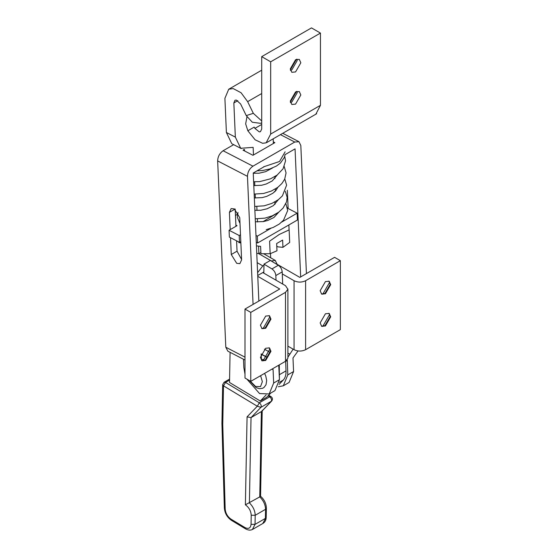 <?xml version="1.0" encoding="UTF-8"?>
<svg xmlns="http://www.w3.org/2000/svg" width="558" height="558" viewBox="0 0 558 558"><rect width="100%" height="100%" fill="white"/><g stroke="black" fill="none" stroke-linecap="round" stroke-linejoin="round"><path stroke-width="0.84" d="M285.124 151.818L279.544 161.485L263.62 166.814M261.758 411.351L251.03 417.614L249.405 502.884C253.095 506.531 255.034 510.668 255.208 515.285L255.034 524.38L252.397 529.493M262.755 523.516L266.208 517.259L266.382 508.164C266.215 503.49 264.269 499.522 260.558 496.25L262.211 410.29M259.721 496.543C260.823 496.041 260.837 496.16 259.756 496.906L245.387 504.816L247.068 416.861L251.03 417.614L260.914 407.347L257.301 406.224L259.337 402.799C261.109 404.313 261.632 405.826 260.914 407.347L271.662 401.056L261.786 411.323M229.575 379.091L224.079 382.265L222.67 384.65L221.931 423.403L222.761 424.561L225.181 509.119C225.627 513.353 227.573 516.701 231.019 519.156L244.948 527.554C248.561 529.291 250.591 528.217 251.051 524.332L251.226 515.236C250.926 510.898 248.98 507.424 245.387 504.816M247.068 416.861L257.301 406.224L223.5 385.85L225.53 382.432L259.337 402.799L269.688 396.822L271.09 396.682L268.677 395.224M230.091 352.321L229.512 382.481L260.272 401.014L266.647 397.338L270.797 393.02M266.124 394.931L260.272 401.014M285.647 361.221L286.017 370.868C286.142 374.899 285.222 377.968 283.255 380.075L279.063 384.427M263.815 273.148L263.99 264.129L270.358 260.453L278.323 265.252L271.948 268.928C274.229 270.546 275.519 272.757 275.84 275.561L276.022 280.193M282.683 284.043L282.209 271.886C281.895 269.082 280.597 266.87 278.323 265.252M279.391 378.477L279.279 364.904M263.99 264.129L271.948 268.928M258.738 253.667L271.369 260.956L275.22 260.433L277.145 264.29L299.841 277.396L334.584 257.336L340.352 260.67L340.352 329.639L305.61 349.699C301.766 351.498 297.916 351.498 294.066 349.699L287.893 346.134M340.352 260.67L305.61 280.73C301.766 282.529 297.916 282.529 294.066 280.73L282.292 273.929M257.768 276.329L279.732 289.002L244.99 309.062L244.99 378.031L250.765 381.365L250.765 312.396L285.501 292.336L287.886 289.26L285.501 285.675L262.804 272.569L257.733 275.499M264.45 349.155L269.068 351.819M250.765 381.365L285.501 361.305L287.886 358.229M265.692 316.072L260.419 325.216L261.96 328.627L265.692 328.257L270.972 319.12L269.423 315.702L265.692 316.072M265.692 348.262L260.419 357.399L261.96 360.817L265.692 360.447L270.972 351.31L269.423 347.892L265.692 348.262M244.99 309.062L250.765 312.396M263.027 328.683L270.002 316.595M263.027 360.873L270.002 348.785M263.836 271.969L262.804 272.569M263.969 265.231L262.804 265.901L257.608 272.674M329.736 282.111L322.754 294.206M329.736 314.3L322.754 326.388M325.426 293.773L321.694 294.143L320.146 290.732L325.426 281.595L329.15 281.225L330.699 284.636L325.426 293.773M325.426 325.963L321.694 326.332L320.146 322.915L325.426 313.777L329.15 313.408L330.699 316.825L325.426 325.963M261.723 328.474L265.196 327.971L270.47 318.834L269.165 315.577M261.723 360.656L265.196 360.161L270.47 351.017L269.165 347.76M328.899 281.093L330.203 284.35L324.923 293.487L321.45 293.989M328.899 313.275L330.203 316.532L324.923 325.677L321.45 326.172M274.501 191.938L275.471 190.989L275.38 188.967M274.927 178.637L274.836 176.614M273.385 143.497L273.183 138.83M244.495 149.565L244.557 150.946M231.751 143.65L226.395 132.49L235.343 137.115L240.7 148.282L253.144 147.368L253.478 154.991M254.246 172.436L254.281 173.322M254.65 181.789L254.825 185.674M255.194 194.149L255.362 198.034M235.343 137.115L233.851 102.944L234.981 100.259L236.292 100.056L240.582 103.934L246.259 115.611L253.325 113.323L247.647 101.647L241.077 92.747L233.16 88.555L228.724 89.245L224.902 98.32L226.395 132.49M256.826 206.53L257.001 210.436M257.371 218.882L257.503 221.986M258.563 246.127L258.891 253.688L256.757 253.255M260.879 252.544L258.891 253.688M274.403 191.603L274.424 192.008M274.857 201.94L274.961 204.361M260.363 123.318L252.314 122.244L246.259 115.611M253.325 113.323L261.709 120.967M238.852 242.005L238.88 242.632L240.861 242.897M276.775 246.259L277.933 246.859L282.948 247.34L289.686 242.437L289.135 229.882L279.321 234.43L269.598 241.168L270.149 253.723L260.935 253.716L260.614 246.364L256.436 245.876M282.948 247.34L282.627 240.079L276.656 243.525L276.97 250.786L270.149 253.723M287.084 199.255L287.754 199.597M235.476 215.472L237.436 214.342M240.805 241.6L239.515 242.346L229.373 237.101L229.08 230.266L237.038 225.669L235.894 225.076M239.515 242.346L239.215 235.518L229.08 230.266M240.505 234.772L239.215 235.518M287 207.932L297.142 213.177L297.442 220.005L257.622 242.995L257.322 236.167L255.976 235.469M257.622 242.995L256.275 242.298M297.142 213.177L281.727 222.077M270.902 228.327L257.322 236.167M288.088 207.297L287.447 207.667M263.076 221.631L277.668 212.912M247.85 130.767L255.132 139.814L262.644 143.294L266.131 142.834L270.672 134.059L270.672 61.812L261.709 56.637L261.709 129.051L260.419 131.702L259.254 131.883L254.915 128.382L254.183 127.112L247.85 130.767L245.66 123.876L246.95 116.88M270.672 134.059L320.445 105.323L320.445 33.075L270.672 61.812M295.559 71.926L291.827 72.296L290.286 68.878L295.559 59.741L299.29 59.371L300.832 62.789L295.559 71.926M295.559 104.109L291.827 104.479L290.286 101.068L295.559 91.924L299.29 91.554L300.832 94.972L295.559 104.109M320.445 33.075L311.49 27.9L261.709 56.637M296.458 59.308L290.362 69.876M296.458 91.498L290.362 102.058M320.445 105.323L315.905 114.097M296.961 59.148L297.149 60.662L291.876 69.799L290.474 70.392M296.961 91.338L297.149 92.844L291.876 101.981L290.474 102.574M278.749 365.204L279.439 379.705L274.941 390.628L269.172 393.962L273.671 383.039L273.071 369.452L271.788 369.229M243.476 359.247L243.846 367.603L244.99 374.132M246.908 379.14L259.554 393.564L269.172 393.962M287.279 359.777L287.802 374.878L283.304 385.801L289.079 382.467L293.578 371.544L292.985 357.957L298.035 350.961M244.99 360.029L227.824 351.149L225.802 347.229L217.648 160.913C217.829 156.582 219.657 153.192 223.116 150.751L233.656 144.662M253.074 304.396L247.466 176.342C247.654 172.01 249.482 168.628 252.941 166.179L294.757 142.039L280.444 134.638M273.315 141.851L274.857 142.646L252.955 155.291L243.016 150.144L244.111 149.516M283.304 385.801L278.289 386.771M293.124 349.155L287.893 357.253M270.49 253.597L270.672 257.796M284.894 154.74L295.056 148.874L300.664 276.921M289.072 229.715L288.863 224.958M288.144 208.518L287.342 190.236M230.531 237.694L231.263 254.518L236.704 263.32L239.877 263.648L241.607 259.868L239.759 217.704L234.318 208.908L231.151 208.58L229.422 212.354L230.175 229.631M236.585 240.833L237.038 251.184L241.586 259.435M235.211 209.459L235.95 226.297M264.06 166.765L253.241 173.015L258.849 301.062M261.165 353.849L261.402 359.324L264.094 359.805M306.433 273.587L300.825 145.54L298.997 141.732L294.757 142.039M260.614 375.68L262.358 381.679L260.523 386.596L255.571 386.457L250.214 381.051M275.038 204.298L274.941 203.914M274.899 202.917L275.122 201.794M266.382 508.087L265.559 509.308C265.385 504.69 263.453 500.554 259.756 496.906L261.388 411.637L271.265 401.369C271.983 399.849 271.46 398.335 269.688 396.822L268.077 395.852M224.016 382.307L225.53 382.432L229.561 380.103M222.677 384.727L223.5 385.85L222.761 424.561M224.358 507.968L225.181 509.119M266.208 517.259C266.138 520.049 265.085 522.086 263.055 523.362L252.704 529.34C250.619 530.519 248.212 530.344 245.485 528.817L231.556 520.419L231.019 519.156M245.562 528.858L244.948 527.554M283.255 380.075L279.391 382.307M251.051 524.332L255.034 524.38L265.385 518.403L265.559 509.308L255.208 515.285L251.226 515.236M282.209 271.886L275.84 275.561M286.017 370.868L279.649 374.551M294.066 349.699L294.066 280.73M305.61 349.699L305.61 280.73M285.501 361.305L285.501 292.336M257.168 262.644L262.804 265.901M237.806 100.663L233.851 102.944M261.709 93.528L247.647 101.647M254.915 128.382L261.709 124.455M266.361 356.946L261.179 354.267M252.941 166.179L223.116 150.751M287.21 361.291L286.261 360.803M289.609 354.016L287.893 353.13M293.578 371.544L287.802 374.878M237.038 251.184L231.263 254.518M235.197 209.02L229.422 212.354M247.466 176.342L217.648 160.913M244.99 357.155L225.802 347.229M273.671 383.039L279.439 379.705M257.022 170.832L262.427 170.553L269.849 168.955L276.412 166.047L280.493 162.971L284.315 157.523L285.103 154.622M237.98 212.472L237.317 217.195L239.752 222.935M284.726 156.359L285.536 160.885L283.08 168.781L277.131 175.079L270.616 178.776L259.609 181.636L253.625 181.734M272.513 167.986L265.643 171.669L259.017 173.217L253.255 173.231M284.252 166.591L286.073 172.917L284.692 179.167L281.832 183.568L277.786 187.349L271.425 191.01L263.599 193.473L254.169 194.086M253.792 185.584L261.618 185.263L266.264 183.994L272.262 180.931L277.298 174.954M284.789 178.951L286.61 185.193L282.39 195.9L278.344 199.687L271.997 203.356L264.192 205.818L254.706 206.446M254.336 197.937L262.162 197.616L266.815 196.346L272.806 193.284L275.994 190.404L277.842 187.307M285.333 191.303L287.147 197.372L286.533 201.905L283.018 208.155L278.714 212.173L272.332 215.8L264.89 218.136L255.25 218.799M254.873 210.289L260.677 210.268L267.094 208.79L273.357 205.63L278.386 199.659M285.877 203.642L287.691 210.547L283.527 220.222L279.209 224.114L273.162 227.455L266.215 229.631M255.383 221.812L263.306 221.596L267.68 220.501L273.95 217.487L278.812 212.103M271.097 396.682C272.674 397.952 272.869 399.409 271.676 401.042M231.556 520.419C227.232 517.426 224.832 513.304 224.351 508.052L221.931 423.445M287.893 289.002L287.893 357.971M263.781 253.82L275.45 260.551M232.323 143.971L241.272 148.602M260.551 123.255L261.709 122.886M228.613 89.308L261.709 70.196M316.637 113.741L266.864 142.478M261.172 354.1L266.445 356.827M282.746 133.306L298.809 141.62M249.426 380.591L256.199 387.677L259.512 388.696L262.553 388.291L264.004 387.454L266.006 384.783L266.675 380.5L265.789 376.099L264.597 373.379"/></g></svg>
